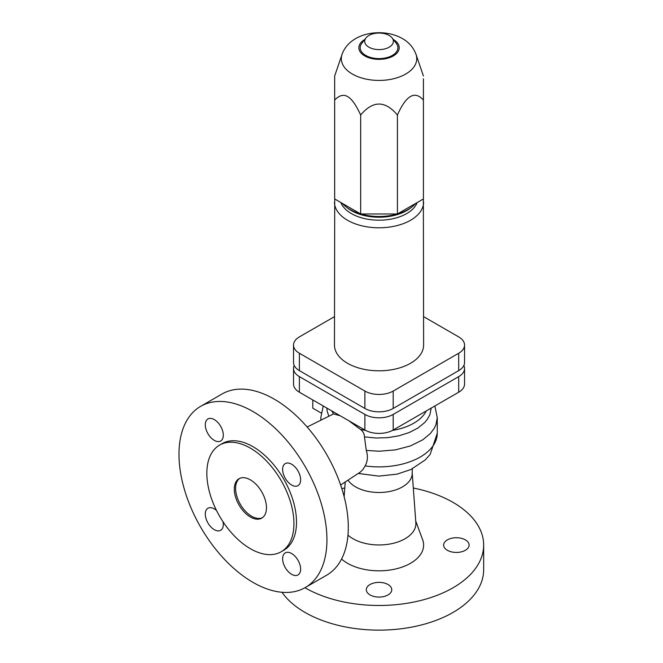 <?xml version="1.0" encoding="UTF-8"?>
<svg xmlns="http://www.w3.org/2000/svg" width="663" height="663" viewBox="0 0 663 663"><rect width="100%" height="100%" fill="white"/><g stroke="black" fill="none" stroke-linecap="round" stroke-linejoin="round"><path stroke-width="0.99" d="M262.382 517.728A22.741 13.127 60 0 1 251.675 516.262A22.741 13.127 60 0 1 236.998 496.802A22.741 13.127 60 0 1 239.674 478.396M223.307 435.177A12.738 7.351 60 0 1 220.663 441.011A12.738 7.351 60 0 1 210.851 437.597A12.738 7.351 60 0 1 205.29 424.784A12.738 7.351 60 0 1 207.933 418.95A12.738 7.351 60 0 1 217.746 422.364A12.738 7.351 60 0 1 223.307 435.177M223.025 521.764A12.738 7.351 60 0 1 223.307 524.466A12.738 7.351 60 0 1 220.663 530.301A12.738 7.351 60 0 1 210.851 526.886A12.738 7.351 60 0 1 205.29 514.065A12.738 7.351 60 0 1 207.933 508.239A12.738 7.351 60 0 1 216.503 510.46M300.629 569.111A12.738 7.351 60 0 1 297.994 574.945A12.738 7.351 60 0 1 288.181 571.531A12.738 7.351 60 0 1 282.62 558.71A12.738 7.351 60 0 1 285.256 552.884A12.738 7.351 60 0 1 295.068 556.298A12.738 7.351 60 0 1 300.629 569.111M282.62 469.421A12.738 7.351 60 0 1 285.256 463.594A12.738 7.351 60 0 1 295.068 467.009A12.738 7.351 60 0 1 300.629 479.821A12.738 7.351 60 0 1 297.994 485.656A12.738 7.351 60 0 1 288.181 482.241A12.738 7.351 60 0 1 282.62 469.421M252.959 582.363A104.621 60.399 60 0 1 184.612 490.172A104.621 60.399 60 0 1 200.649 406.344A104.621 60.399 60 0 1 252.959 411.524A104.621 60.399 60 0 1 321.306 503.714A104.621 60.399 60 0 1 305.27 587.551A104.621 60.399 60 0 1 252.959 582.363M219.594 445.097L222.163 443.613A61.584 35.562 60 0 1 252.959 446.663A61.584 35.562 60 0 1 293.195 500.93A61.584 35.562 60 0 1 283.756 550.282L281.178 551.765A61.584 35.562 60 0 1 250.39 548.715A61.584 35.562 60 0 1 210.154 494.449A61.584 35.562 60 0 1 219.594 445.097A61.584 35.562 60 0 1 250.39 448.147A61.584 35.562 60 0 1 290.626 502.421A61.584 35.562 60 0 1 281.178 551.765M413.306 488.009A104.621 60.399 180 0 1 453.02 502.372A104.621 60.399 180 0 1 483.659 545.077L483.659 569.741A104.621 60.399 180 0 1 419.074 625.54A104.621 60.399 180 0 1 305.063 612.446A104.621 60.399 180 0 1 281.974 592.274M483.659 545.077A104.621 60.399 180 0 1 419.074 600.885A104.621 60.399 180 0 1 305.063 587.791A104.621 60.399 180 0 1 304.955 587.725M348.042 480.145A33.167 19.152 180 0 0 355.592 486.882A33.167 19.152 180 0 0 402.491 486.882A33.167 19.152 180 0 0 412.179 472.537L415.85 522.792A36.846 21.274 180 0 1 393.855 543.163A36.846 21.274 180 0 1 352.989 538.729A36.846 21.274 180 0 1 347.967 535.116M415.718 521.002L422.638 539.707A44.578 25.733 180 0 1 400.328 567.694A44.578 25.733 180 0 1 347.52 563.277A44.578 25.733 180 0 1 341.569 559.025M200.649 406.344L222.006 394.013A104.621 60.399 60 0 1 274.316 399.192A104.621 60.399 60 0 1 342.663 491.382A104.621 60.399 60 0 1 326.627 575.219L305.27 587.551M250.39 479.863A22.741 13.127 60 0 1 265.241 499.902A22.741 13.127 60 0 1 261.761 518.126A22.741 13.127 60 0 1 250.39 516.999A22.741 13.127 60 0 1 235.531 496.96A22.741 13.127 60 0 1 239.02 478.736A22.741 13.127 60 0 1 250.39 479.863M348.904 420.806L360.415 429.384C363.009 431.331 364.36 433.834 364.468 436.884L366.274 450.417C368.089 455.97 367.716 461.141 365.172 465.915L362.785 469.677L360.365 472.073L340.616 485.001M370.037 594.926A12.738 7.351 180 0 1 366.308 589.722A12.738 7.351 180 0 1 374.164 582.934A12.738 7.351 180 0 1 388.046 584.526A12.738 7.351 180 0 1 391.775 589.722A12.738 7.351 180 0 1 383.918 596.518A12.738 7.351 180 0 1 370.037 594.926M447.359 550.282A12.738 7.351 180 0 1 443.63 545.077A12.738 7.351 180 0 1 451.495 538.29A12.738 7.351 180 0 1 465.376 539.881A12.738 7.351 180 0 1 469.106 545.077A12.738 7.351 180 0 1 461.241 551.873A12.738 7.351 180 0 1 447.359 550.282M323.221 405.971L320.817 417.624A58.22 33.614 180 0 0 320.967 420.019M464.556 368.446L464.556 384.043A20.014 11.553 180 0 1 458.697 392.214L393.192 430.03A20.014 11.553 180 0 1 364.89 430.03L299.386 392.214A20.014 11.553 180 0 1 293.527 384.043L293.527 368.446A20.014 11.553 0 0 0 299.386 376.617L364.89 414.433A20.014 11.553 0 0 0 393.192 414.433L458.697 376.617A20.014 11.553 0 0 0 464.556 368.446A20.014 11.553 0 0 0 463.876 365.454M294.206 365.454A20.014 11.553 0 0 0 293.527 368.446M307.135 427.005L333.588 413.894A49.128 28.36 180 0 1 331.807 410.927M341.818 488.631A104.621 60.399 180 0 1 344.777 488.009M321.182 413.032L312.787 408.184L312.787 399.946M464.556 345.075L464.556 362.462A20.014 11.553 180 0 1 458.697 370.634L393.192 408.449A20.014 11.553 180 0 1 364.89 408.449L299.386 370.634A20.014 11.553 180 0 1 293.527 362.462L293.527 345.075A20.014 11.553 0 0 0 299.386 353.246L364.89 391.062A20.014 11.553 0 0 0 393.192 391.062L458.697 353.246A20.014 11.553 0 0 0 464.556 345.075A20.014 11.553 0 0 0 458.697 336.903L423.616 316.657M334.467 316.657L299.386 336.903A20.014 11.553 0 0 0 293.527 345.075M334.724 198.983L334.467 345.075A44.578 25.733 0 0 0 347.52 363.274A44.578 25.733 0 0 0 396.101 368.852A44.578 25.733 0 0 0 423.616 345.075L423.359 198.983M340.865 202.53A39.117 22.583 0 0 0 351.382 213.577A39.117 22.583 0 0 0 389.96 219.296A39.117 22.583 0 0 0 417.218 202.53M346.724 207.362A39.117 22.583 0 0 0 351.382 210.602A39.117 22.583 0 0 0 411.358 207.362M342.44 203.433A40.94 23.636 0 0 0 350.097 209.566A40.94 23.636 0 0 0 415.643 203.433M360.664 115.031C372.913 100.403 385.17 100.403 397.419 115.031C406.087 95.397 414.756 90.392 423.417 100.022L423.417 198.95L397.419 213.958L360.664 213.958L334.666 198.95L334.666 100.022C339.257 95.29 343.591 94.146 347.661 96.616C351.738 98.853 356.064 104.994 360.664 115.031L360.664 213.958M334.666 100.022L334.666 75.996L342.033 54.432A37.725 21.78 0 0 0 352.368 74.049A37.725 21.78 0 0 0 396.797 77.861A37.725 21.78 0 0 0 416.049 54.432L423.417 75.996M397.419 115.031L397.419 213.958M365.951 37.948L361.832 43.269A18.846 10.881 0 0 0 365.711 55.402A18.846 10.881 0 0 0 389.728 56.678A18.846 10.881 0 0 0 396.25 43.269L392.131 37.948A14.337 8.279 0 0 0 389.181 35.47A14.337 8.279 0 0 0 365.951 37.948A14.337 8.279 0 0 0 368.901 47.172A14.337 8.279 0 0 0 387.167 48.142A14.337 8.279 0 0 0 392.131 37.948M423.417 100.022L423.417 78.798M340.243 415.8L333.588 413.894M431.199 408.085L429.897 414.665L427.229 419.497L424.685 422.546L417.905 428.049L409.179 432.549L398.927 435.806L387.681 437.663L375.996 438.028L364.468 436.884M426.276 410.927A49.128 28.36 180 0 1 392.479 430.42M365.603 430.42A49.128 28.36 180 0 1 360.415 429.384M434.87 405.971L437.265 417.624L435.931 424.768L434.182 428.414L430.254 433.619L422.762 439.818L410.347 445.959L395.463 449.87L379.286 451.238L366.274 450.417M328.807 416.066L327.215 411.35L326.884 408.085M299.386 376.617L299.386 392.214M364.89 414.433L364.89 430.03M393.192 414.433L393.192 430.03M458.697 376.617L458.697 392.214M393.192 408.449L393.192 391.062M364.89 408.449L364.89 391.062M299.386 370.634L299.386 353.246M458.697 370.634L458.697 353.246M334.467 202.058A44.578 25.733 0 0 0 347.52 220.257A44.578 25.733 0 0 0 410.563 220.257A44.578 25.733 0 0 0 423.616 202.058M364.766 39.482A20.172 11.644 0 0 0 364.774 55.949A20.172 11.644 0 0 0 393.3 55.949A20.172 11.644 0 0 0 393.316 39.482M358.244 473.465L378.896 476.117L397.17 474.12L410.853 469.528L425.29 459.898L430.204 454.312L437.265 433.27A58.22 33.614 180 0 1 365.172 465.915M412.179 472.537L412.353 468.816M320.817 420.093L320.817 417.624M342.033 54.432C349.741 32.396 382.675 27.175 402.408 38.57C408.914 42.233 413.455 47.521 416.049 54.432M345.216 481.993L344.138 496.703M437.265 433.27L437.265 417.624"/></g></svg>

